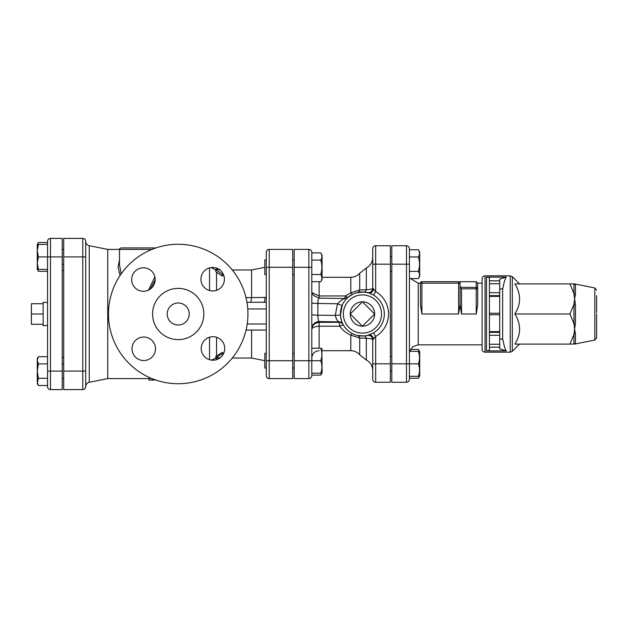 <?xml version="1.0" encoding="UTF-8"?>
<svg xmlns="http://www.w3.org/2000/svg" width="628" height="628" viewBox="0 0 628 628"><rect width="100%" height="100%" fill="white"/><g stroke="black" fill="none" stroke-linecap="round" stroke-linejoin="round"><path stroke-width="0.94" d="M62.227 256.907L62.227 389.603L50.483 389.603L50.483 238.397A2.936 2.936 0 0 0 47.547 241.333L47.547 256.907L38.386 256.907L37.272 263.148L38.386 269.388L37.272 269.388L37.272 244.425L38.386 242.494L47.547 242.494L47.547 241.333A2.936 2.936 0 0 1 50.483 238.397L62.227 238.397L62.227 256.907L47.547 256.907L47.547 386.667L47.547 385.506L38.386 385.506L37.272 381.903L37.272 358.612L38.386 356.688L37.272 360.284L38.386 363.887L37.272 371.093L38.386 378.299L37.272 383.575L38.386 385.506M50.483 389.603A2.936 2.936 0 0 1 47.547 386.667A2.936 2.936 0 0 0 50.483 389.603M47.547 302.594L43.144 302.256L43.144 314L31.4 314L31.4 303.724L43.144 303.724M43.144 324.276L31.4 324.276L31.4 314M82.778 238.397L63.695 238.397L63.695 389.603L82.778 389.603A2.936 2.936 0 0 0 85.714 386.667L85.714 241.333A2.936 2.936 0 0 0 82.778 238.397L82.778 389.603A2.936 2.936 0 0 0 85.714 386.667M266.288 375.662A2.936 2.936 0 0 0 269.224 378.598L292.711 378.598L292.711 249.402L269.224 249.402A2.936 2.936 0 0 0 266.288 252.338L266.288 375.662A2.936 2.936 0 0 0 269.224 378.598L269.224 360.715L292.711 360.715M203.825 314A25.615 25.615 0 0 0 165.399 291.816A25.615 25.615 0 0 0 165.399 336.184A25.615 25.615 0 0 0 203.825 314M189.216 314A11.014 11.014 0 0 1 172.7 323.538A11.014 11.014 0 0 1 172.7 304.462A11.014 11.014 0 0 1 189.216 314M224.73 348.462A11.744 11.744 0 0 0 207.107 338.288A11.744 11.744 0 0 0 207.107 358.635A11.744 11.744 0 0 0 224.73 348.462M224.408 279.224A11.744 11.744 0 0 0 206.793 269.051A11.744 11.744 0 0 0 206.793 289.39A11.744 11.744 0 0 0 224.408 279.224M155.171 279.539A11.744 11.744 0 0 0 137.556 269.365A11.744 11.744 0 0 0 137.556 289.712A11.744 11.744 0 0 0 155.171 279.539M155.485 348.776A11.744 11.744 0 0 0 137.87 338.61A11.744 11.744 0 0 0 137.87 358.949A11.744 11.744 0 0 0 155.485 348.776M247.934 314A69.732 69.732 0 0 1 143.341 374.39A69.732 69.732 0 0 1 143.341 253.61A69.732 69.732 0 0 1 247.934 314M266.288 301.048L266.288 297.452L251.608 297.594L251.608 269.962L264.82 267.316M223.599 274.938L222.249 276.077L215.773 271.618L215.773 269.545L220.043 269.545M251.608 330.053L251.608 358.039L264.82 360.684M222.249 352.473L222.249 353.752L215.773 357.795L215.773 356.421L222.249 352.473L223.623 353.438M266.288 302.264L246.945 302.256M263.697 302.256A7.34 1.539 90 0 0 265.134 297.46M251.608 297.594L250.878 302.256M154.888 276.956L148.483 290.136M121.165 273.879L119.485 264.765M119.485 260.11L118.064 267.096L120.081 275.472M150.241 289.108L155.163 279.986M155.877 247.934L120.953 247.934C119.603 248.562 119.108 249.049 119.485 249.402L151.937 249.402M153.538 380.034L153.538 379.587L153.538 380.034L155.799 380.034M107.741 378.598L89.255 382.287L89.255 245.713L107.741 249.402L107.741 378.598L148.844 378.598L148.844 380.034L148.844 378.566L151.254 378.315M154.881 379.72L148.844 380.034M308.858 249.402L308.858 378.598L294.179 378.598L294.179 249.402L308.858 249.402A2.936 2.936 0 0 1 311.794 252.338L311.794 360.715L320.751 360.715C322.25 356.555 322.25 352.394 320.751 348.234C322.25 348.234 322.25 348.234 320.751 348.234C322.25 348.234 322.25 348.234 320.751 348.234L311.794 348.234M356.547 292.781L364.012 292.036L369.091 293.001L373.527 295.129L375.662 291.51L372.726 288.236L372.726 248.672A2.936 2.936 0 0 1 375.662 245.736L390.341 245.736L390.341 382.264L375.662 382.264A2.936 2.936 0 0 1 372.726 379.328L372.726 339.764L375.662 336.49L373.527 332.871L367.341 335.47L364.012 335.964L357.371 335.43A4.404 3.423 103.3 0 1 359.703 338.021L366.336 338.288C370.489 338.563 372.616 339.057 372.726 339.764A4.404 4.404 0 0 0 367.341 335.47L367.435 335.446A4.404 4.404 77.2 0 0 367.341 335.47M367.435 292.554L367.341 292.53A4.404 4.404 0 0 0 372.726 288.236C372.616 288.943 370.489 289.437 366.336 289.712L359.703 289.979L350.793 292.821L345.416 295.961L344.576 298.92M354.584 334.567L352.74 333.766C348.893 331.859 345.855 329.064 343.61 325.406L343.139 324.59A4.404 4.38 151.3 0 0 339.277 322.321L319.142 322.321L319.142 321.56L339.034 321.866A4.404 4.38 152.4 0 1 342.935 324.205C342.048 323.31 341.216 320.202 340.439 314.879L335.274 315.437C336.255 319.095 337.511 321.238 339.034 321.866L339.842 326.215C342.535 330.147 346.185 333.13 350.793 335.179L359.703 338.021L359.703 354.789L366.336 360.017C370.418 362.309 372.545 365.794 372.726 370.465M311.794 375.662A2.936 2.936 0 0 1 308.858 378.598A2.936 2.936 0 0 0 311.794 375.662L311.794 360.715L294.179 360.715M319.142 298.135L319.142 295.961L345.416 295.961A4.404 1.507 49.9 0 0 348.257 297.162L352.74 294.234A4.404 1.311 63.8 0 1 350.793 292.821L350.793 277.301L322.078 277.301M340.439 314.879L342.276 305.161A4.404 0.659 23.7 0 1 337.479 303.771L335.274 315.437L317.862 315.17L317.862 303.465C317.925 300.184 318.31 298.41 319.024 298.135L313.396 295.356C312.022 292.664 311.488 291.141 311.794 290.795M356.775 335.281L355.472 334.889M373.558 288.809A4.404 3.069 107.6 0 1 369.091 293.001A22.019 22.019 0 0 0 340.423 314A22.019 22.019 0 0 0 369.091 334.999A4.404 3.069 72.4 0 1 373.558 339.191M364.012 292.036A4.404 2.394 94.1 0 0 366.336 289.712L366.336 267.983C370.418 265.691 372.545 262.206 372.726 257.535M357.371 292.57A4.404 3.423 76.7 0 0 359.703 289.979L359.703 273.211L366.336 267.983M366.336 360.017L366.336 338.288A4.404 2.394 85.9 0 0 364.012 335.964M322.078 350.699L350.793 350.699L350.793 335.179A4.404 1.311 116.2 0 1 352.74 333.766M319.142 348.234L319.142 322.321C314.408 323.02 311.959 325.43 311.794 329.551C311.959 327.62 314.408 326.505 319.142 326.215L339.842 326.215A4.404 1.272 148.8 0 1 343.61 325.406M347.928 297.444L344.96 298.536C343.524 298.645 341.02 300.388 337.479 303.771L317.862 303.465A7.34 0.636 0 0 1 311.794 302.837M311.794 328.868A7.34 7.316 0 0 1 319.142 321.56C318.365 320.877 317.941 318.749 317.862 315.17A7.34 0.636 0 0 1 311.794 314.542M319.142 281.697L319.142 295.961L312.061 292.726M406.489 245.736L406.489 382.264L391.809 382.264L391.809 245.736L406.489 245.736A2.936 2.936 0 0 1 409.425 248.672L409.425 363.824L418.374 363.824C419.873 359.671 419.873 355.511 418.374 351.35C419.873 351.35 419.873 351.35 418.374 351.35C419.873 351.35 419.873 351.35 418.374 351.35L409.425 351.35M410.5 349.419L418.374 349.419L419.7 351.719L419.7 375.937L418.374 378.237L409.425 378.237L409.425 379.328L409.425 363.824L391.809 363.824M406.489 382.264A2.936 2.936 0 0 0 409.425 379.328A2.936 2.936 0 0 1 406.489 382.264M458.605 281.705L421.898 281.705A1.468 1.468 0 0 0 420.43 283.173L420.43 304.604L420.43 283.173L458.605 283.173L458.605 314L460.073 304.604L460.073 283.173A1.468 1.468 0 0 0 458.605 281.705L458.605 283.173L460.073 283.173A1.468 1.468 0 0 0 458.605 281.705M458.605 314L421.898 314L420.43 304.604L421.898 314L421.898 281.705A1.468 1.468 0 0 0 420.43 283.173L418.232 283.173L410.5 278.581M460.073 287.231L460.073 304.604L461.541 314L476.22 314L477.688 304.604L476.22 314L476.22 288.809L477.688 288.809L477.688 283.173L477.688 288.809A1.468 1.366 180 0 0 476.22 287.443L460.073 287.231M460.175 287.443L461.541 288.809L476.22 288.809L476.22 281.705L460.073 281.705L460.073 283.173M477.688 304.604L477.688 288.809M499.707 292.711L489.432 292.711L489.432 295.647L499.707 295.647L499.707 279.13L506.294 277.097C504.99 279.075 503.868 282.843 502.918 288.401L499.707 289.39M499.707 338.61L502.918 339.599C503.868 345.157 504.99 348.925 506.294 350.903L486.496 350.903L489.432 350.393L489.432 347.182L499.707 347.182L499.707 332.353L489.432 332.353L489.432 335.289L499.707 335.289M506.294 350.903L499.707 348.87L499.707 347.182M574.887 344.011L569.926 344.097L573.953 334.402L574.581 329.048L573.953 323.695L569.926 314L573.953 304.305L574.581 298.952L573.953 293.598L569.926 283.903L574.581 283.903L575.452 284.688L574.581 283.903L594.826 287.954L594.826 340.046L574.581 344.097L575.452 343.312L575.452 333.868L574.581 329.048L575.452 323.436L575.452 304.564L574.581 298.952L575.452 294.132L575.452 284.688A2.936 2.873 -0 0 1 573.953 283.903L573.953 293.598A2.936 1.947 180 0 0 575.452 294.132M569.926 283.903L514.874 283.903C521.146 293.935 521.146 303.968 514.874 314C521.146 324.032 521.146 334.065 514.874 344.097L569.926 344.097M514.874 314L569.926 314M499.707 280.818L489.432 280.818L489.432 277.607L486.496 277.097L506.294 277.097M489.432 280.818L489.432 283.746L499.707 283.746M499.707 344.254L489.432 344.254L489.432 347.182M489.432 344.254L489.432 335.289M489.432 292.711L489.432 283.746M482.092 314L482.092 349.231C482.265 351.021 483.246 351.994 485.028 352.167L485.028 275.833C483.246 276.006 482.265 276.979 482.092 278.769L482.092 314M499.707 332.353L499.707 331.615L489.432 331.615L489.432 332.353M489.432 331.615L489.432 314.738L499.707 314.738L499.707 295.647M499.707 313.262L489.432 313.262L489.432 314.738M489.432 313.262L489.432 296.385L499.707 296.385M489.432 295.647L489.432 296.385M499.707 331.615L499.707 314.738M574.581 329.048L575.452 333.868A2.936 1.947 -0 0 0 573.953 334.402L573.953 344.097A2.936 2.873 180 0 1 575.452 343.312M574.581 298.952L575.452 304.564A2.936 0.926 -0 0 1 573.953 304.305L573.953 323.695A2.936 0.926 180 0 1 575.452 323.436M596.6 314L596.6 337.888L596.6 314M596.6 295.647L596.6 312.532L596.6 295.647M596.6 332.353L596.6 315.468L596.6 332.353M222.948 273.549L222.249 274.177L215.773 269.545M222.249 276.077L222.249 274.177M216.377 269.545L216.377 268.077M216.377 358.046L216.377 359.459L217.06 359.475M223.121 354.396L222.249 353.752M215.773 357.795L220.043 357.795M418.374 249.763L419.7 252.064L419.7 276.281L418.374 278.581C419.873 276.179 419.873 273.777 418.374 271.375C419.873 266.57 419.873 261.774 418.374 256.97C419.873 254.568 419.873 252.166 418.374 249.763L409.425 249.763M409.425 256.97L418.374 256.97M409.425 271.375L418.374 271.375M409.425 376.305L418.374 376.305C419.873 372.145 419.873 367.984 418.374 363.824M418.374 376.305C419.873 376.305 419.873 376.305 418.374 376.305C419.873 376.305 419.873 376.305 418.374 376.305M418.374 378.237L419.237 376.305M409.425 278.581L418.374 278.581M419.237 351.35L418.374 349.419M391.809 271.516L390.341 271.516M320.751 252.88L322.078 255.172L322.078 279.397L320.751 281.697C322.25 279.295 322.25 276.893 320.751 274.491C322.25 269.687 322.25 264.883 320.751 260.086C322.25 257.684 322.25 255.282 320.751 252.88L311.794 252.88M311.794 260.086L320.751 260.086M311.794 274.491L320.751 274.491M321.866 348.234L322.078 372.828L320.751 375.12L321.607 373.189M311.794 373.189L320.751 373.189C322.25 369.029 322.25 364.876 320.751 360.715M320.751 373.189C322.25 373.189 322.25 373.189 320.751 373.189C322.25 373.189 322.25 373.189 320.751 373.189M311.794 375.12L320.751 375.12M311.794 281.697L320.751 281.697M266.288 259.945L264.82 259.945L264.82 274.624L266.288 274.624M294.179 274.624L292.711 274.624M266.288 353.376L264.82 353.376L264.82 368.055L266.288 368.055M374.633 314A12.183 12.183 0 0 1 362.442 326.183A12.183 12.183 0 0 1 350.259 314A12.183 12.183 0 0 1 362.442 301.817A12.183 12.183 0 0 1 374.633 314L362.442 326.183L350.259 314L362.442 301.817L374.633 314M38.386 242.494L37.523 244.425M37.523 269.388L38.386 271.312L47.547 271.312M47.547 269.388L38.386 269.388M47.547 356.688L38.386 356.688M47.547 244.425L38.386 244.425L37.272 250.666L38.386 256.907M37.272 244.425L38.386 244.425M47.547 378.299L38.386 378.299M47.547 363.887L38.386 363.887M62.227 249.567L63.695 249.567M43.144 314L43.144 325.744L47.547 325.406M62.227 371.093L47.547 371.093M266.288 360.715L269.224 360.715L269.224 249.402M266.288 267.285L292.711 267.285M266.288 323.977L247.22 323.977M247.754 308.96L266.288 308.96M216.542 290.309L216.542 272.042M209.54 267.905L209.54 290.544M209.54 337.236L209.54 359.687M216.542 356.037L216.542 337.267M211.44 360.103L216.542 357.795M251.608 297.641L245.995 297.641M63.695 256.907L85.714 256.907M63.695 371.093L85.714 371.093M153.538 379.226L153.538 379.72M375.662 382.264L375.662 336.49A26.086 26.086 0 0 0 375.662 291.51L375.662 245.736M372.726 264.176L390.341 264.176M362.442 333.083A19.083 19.083 0 0 1 344.026 308.992A19.083 19.083 0 0 1 372.114 297.546A19.083 19.083 0 0 1 362.442 333.083M294.179 267.285L311.794 267.285M372.726 363.824L390.341 363.824M369.091 293.001A22.019 22.019 0 0 0 340.423 314A22.019 22.019 0 0 0 369.091 334.999M373.527 295.129A21.886 21.886 0 0 1 373.527 332.871M409.723 351.35L412.871 346.648L418.232 344.827L418.232 283.173M391.809 264.176L409.425 264.176M461.541 314L461.541 288.809M486.496 277.097L486.496 350.903M519.529 344.097L512.315 351.311L512.315 276.689L510.234 275.833L510.234 352.167L485.028 352.167M502.643 339.512L502.643 288.488M215.773 269.922L211.134 267.583M266.288 330.053L246.066 330.053M107.741 249.402L119.485 249.402L119.485 264.757M148.844 380.066L153.538 380.066M350.793 350.699C354.357 350.769 357.324 352.127 359.703 354.789M350.793 277.301C354.357 277.231 357.324 275.873 359.703 273.211M344.96 298.528L319.024 298.135M319.142 350.699C314.683 351.138 312.234 353.58 311.794 358.039M89.255 245.713C87.057 245.108 85.871 243.672 85.714 241.388M89.255 382.287C87.057 382.892 85.871 384.328 85.714 386.613M418.232 344.827L482.092 344.827M476.22 281.705L477.688 283.173L482.092 283.173M594.826 287.954L596.6 290.112M594.826 340.046L596.6 337.888M519.529 283.903L512.315 276.689M485.028 275.833L510.234 275.833M512.315 351.311L510.234 352.167M232.266 269.962L251.608 269.962M216.542 358.039L219.776 358.039M232.266 358.039L251.608 358.039M391.809 256.836L390.341 256.836M391.809 356.484L390.341 356.484M391.809 371.164L390.341 371.164M294.179 259.945L292.711 259.945M294.179 353.376L292.711 353.376M294.179 368.055L292.711 368.055M63.695 270.566L62.227 270.566M63.695 357.434L62.227 357.434M37.272 269.388L38.386 271.312M62.227 264.247L63.695 264.247M62.227 378.433L63.695 378.433M62.227 363.753L63.695 363.753"/></g></svg>
